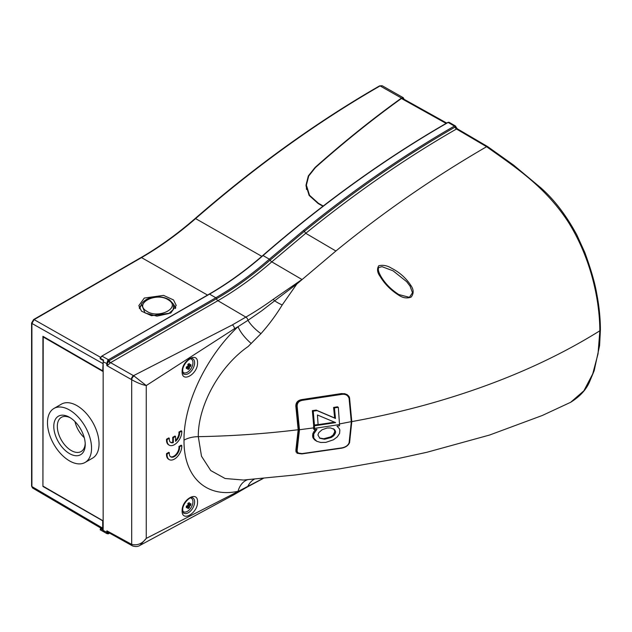 <?xml version="1.0" encoding="UTF-8"?>
<svg xmlns="http://www.w3.org/2000/svg" width="632" height="632" viewBox="0 0 632 632"><rect width="100%" height="100%" fill="white"/><g stroke="black" fill="none" stroke-linecap="round" stroke-linejoin="round"><path stroke-width="0.95" d="M173.516 304.182L169.645 299.963C164.391 296.89 158.316 296.084 151.435 297.553C145.202 298.754 141.26 303.771 141.536 304.316L145.06 312.959L156.894 316.142L168.823 313.543L173.247 309.546L173.516 304.182L175.412 308.566M70.421 417.855A19.734 11.4 -120 0 0 61.407 417.341A19.734 11.4 -120 0 0 57.322 426.379A19.734 11.4 -120 0 0 65.933 446.239A19.734 11.4 -120 0 0 81.149 451.524A19.734 11.4 -120 0 0 85.209 443.467M84.261 437.668A19.734 11.4 60 0 1 74.963 421.576M85.233 444.525A22.231 12.838 60 0 1 69.512 453.602A22.231 12.838 60 0 1 53.791 426.379A22.231 12.838 60 0 1 69.512 417.302A22.231 12.838 60 0 1 85.233 444.525M182.822 511.122A7.789 4.495 120 0 0 183.541 511.723A7.789 4.495 120 0 0 187.435 511.343A7.789 4.495 120 0 0 192.95 501.8A7.789 4.495 120 0 0 191.338 498.229A7.789 4.495 120 0 0 190.453 497.913M187.846 508.483A3.2 1.849 -60 0 0 189.268 507.622L189.339 507.717A3.263 1.88 -60 0 1 188.581 508.302A3.263 1.88 -60 0 1 187.823 508.586A16.59 9.575 -120 0 0 188.004 507.054A16.59 9.575 180 0 1 186.408 507.773A3.263 1.88 -60 0 1 186.345 507.567A3.263 1.88 -60 0 1 186.274 506.967A3.263 1.88 -60 0 1 186.408 506.019A16.59 9.575 180 0 0 188.004 505.308A16.59 9.575 -120 0 0 187.823 503.562A3.263 1.88 -60 0 1 188.581 502.977A3.263 1.88 -60 0 1 189.126 502.74A3.263 1.88 -60 0 1 189.339 502.685A16.59 9.575 -120 0 1 189.521 504.431A16.59 9.575 180 0 0 190.761 503.507A3.263 1.88 -60 0 1 190.761 505.252L188.297 504.565A2.433 1.406 -60 0 0 188.462 503.823M189.268 507.622L187.507 505.924A2.433 1.406 -60 0 1 186.946 506.445M190.674 503.578A3.2 1.849 -60 0 1 190.777 504.297A3.2 1.849 -60 0 1 190.643 505.244M182.822 372.003A7.789 4.495 120 0 0 183.541 372.611A7.789 4.495 120 0 0 187.435 372.224A7.789 4.495 120 0 0 192.95 362.681A7.789 4.495 120 0 0 191.338 359.118A7.789 4.495 120 0 0 190.453 358.794M188.004 366.189A16.59 9.575 60 0 0 187.823 364.443A3.263 1.88 -60 0 1 188.581 363.858A3.263 1.88 -60 0 1 189.126 363.621A3.263 1.88 -60 0 1 189.339 363.574A16.59 9.575 60 0 1 189.521 365.312A16.59 9.575 -0 0 0 190.761 364.395A3.263 1.88 -60 0 1 190.888 365.193A3.263 1.88 -60 0 1 190.761 366.141A16.59 9.575 -0 0 1 189.521 367.066A16.59 9.575 60 0 1 189.339 368.598A3.263 1.88 -60 0 1 188.581 369.183A3.263 1.88 -60 0 1 187.823 369.475A16.59 9.575 60 0 0 188.004 367.935A16.59 9.575 -0 0 1 186.408 368.654L186.408 368.654A3.263 1.88 -60 0 1 186.345 368.448A3.263 1.88 -60 0 1 186.408 366.908A16.59 9.575 -0 0 0 188.004 366.189L189.521 367.066M190.674 364.467A3.2 1.849 -60 0 1 190.777 365.178A3.2 1.849 -60 0 1 190.643 366.125L190.761 366.141M85.099 462.442L92.588 458.113A31.166 17.996 -120 0 0 99.042 443.854A31.166 17.996 -120 0 0 85.439 412.483A31.166 17.996 -120 0 0 61.422 404.14L53.933 408.462A31.166 17.996 -120 0 0 47.479 422.729A31.166 17.996 -120 0 0 61.083 454.092A31.166 17.996 -120 0 0 85.099 462.442A31.166 17.996 -120 0 0 91.553 448.175A31.166 17.996 -120 0 0 77.949 416.812A31.166 17.996 -120 0 0 53.933 408.462M175.783 307.745L173.776 304.75M170.743 313.053L176.217 305.438L173.516 299.931L163.554 295.389L144.294 298.051L138.819 305.659L141.513 311.165L151.475 315.708L170.743 313.053M146.521 311.094C133.478 303.392 156.783 291.605 168.499 300.002C181.558 307.721 158.213 319.484 146.521 311.094M247.531 479.735A20.777 15.381 -98.8 0 0 238.043 491.277C207.47 498.048 183.58 478.155 184.015 440.172C183.556 402.845 207.407 355.239 238.043 326.681L247.973 320.313A3.113 1.801 -120 0 0 245.848 317.106L232.307 324.927L133.526 375.669A3.113 1.754 -60.4 0 0 131.345 379.5L106.895 365.628L106.682 364.04A1.035 0.482 -8.7 0 0 107.171 364.103A2.078 1.067 -137.3 0 1 108.009 365.004L106.895 365.628L107.298 363.716L103.158 361.828L102.716 370.818L42.921 336.295L42.921 486.435L43.213 336.975L43.655 336.722M322.936 206.237L318.149 203.528L309.135 195.422L305.983 185.192L308.321 175.949L315.068 167.456C343.761 141.955 372.572 118.832 401.494 98.063L403.319 97.731L404.085 99.295M379.579 85.881A1.035 0.6 60.1 0 1 380.093 85.928A1053.599 608.3 120 0 0 195.612 218.609A1.035 0.435 -131 0 0 195.114 218.553C255.652 165.987 317.138 121.763 379.579 85.881L382.155 85.723L380.093 85.928L401.494 98.063M306.014 186.219L306.591 182.49M103.158 521.06L42.921 486.435M102.716 370.818L103.158 370.921M141.268 304.901L139.245 307.926M103.158 520.871L43.213 486.261M141.536 304.316L139.625 308.748M103.158 371.584L43.213 336.975M186.946 367.326A2.433 1.406 -60 0 0 187.507 366.813L189.268 368.511A3.2 1.849 -60 0 1 187.846 369.365M188.462 364.704A2.433 1.406 -60 0 1 188.297 365.446L190.643 366.125M186.385 367.002L188.004 367.935M187.894 364.38L189.521 365.312M188.004 505.308L189.521 506.177A16.59 9.575 180 0 0 190.761 505.252M187.894 503.491L189.521 504.431M186.385 506.113L188.004 507.054M189.339 507.717A16.59 9.575 -120 0 0 189.521 506.177M339.526 424.562L339.518 425.81L337.014 426.221L339.305 428.599L339.858 430.037L339.574 433.433L337.298 436.878L333.475 439.777L325.851 442.376L320.748 442.479L316.75 441.27L313.796 438.189L313.733 433.979L316.956 429.278L314.491 429.626L314.499 428.385L339.526 424.562L338.31 407.3L337.456 406.811L333.593 407.435L334.447 407.924L335.474 418.455L334.636 417.973L333.593 407.435M331.381 437.423L333.909 435.582L335.639 432.272L334.328 429.389L330.528 427.951L327.084 428.03L322.067 429.76L318.741 432.707L317.904 434.966L319.832 438.252L324.548 439.248L331.168 437.518L330.52 436.925L333.048 435.085L334.778 431.774L334.202 429.721L333.103 428.662M341.738 447.914L302.507 453.673L297.83 452.986L296.59 450.166L298.889 429.634L299.465 429.728L297.151 450.363C297.087 452.82 298.889 453.879 302.562 453.531L341.912 447.867C345.593 447.132 347.987 445.457 349.093 442.827L351.297 421.892L349.093 398.46C347.987 395.292 345.593 393.926 341.912 394.352L302.562 400.301C298.889 400.957 297.087 402.979 297.151 406.376L299.465 429.728L313.63 427.888L313.63 429.128L314.491 429.626M315.431 429.491L312.872 433.481L312.674 436.894L314.404 439.714L316.75 441.27M298.889 429.634L296.59 406.384C296.534 402.695 298.478 400.419 302.428 399.582L341.738 393.633L345.159 393.728M313.63 427.888L313.606 425.312L334.802 422.144M335.474 418.455L317.067 410.61L313.227 411.148L314.444 425.028L313.583 424.53L312.358 410.642L316.197 410.113L334.636 417.973M317.067 410.61L316.197 410.113M313.227 411.148L312.358 410.642M314.444 425.028L318.094 424.514L317.43 414.995L335.639 422.626L314.467 425.81L313.606 425.312M314.467 425.81L314.499 428.385M338.31 407.3L334.447 407.924M314.404 439.714L315.273 440.22M313.314 438.418L314.183 438.924M312.935 437.684L313.796 438.189M312.674 436.894L313.543 437.391M312.532 435.172L313.401 435.669M312.872 433.481L313.733 433.979M313.606 431.846L314.475 432.343M314.712 430.25L315.573 430.748M332.756 436.554L331.895 436.064M333.909 435.582L333.048 435.085M334.77 434.532L333.909 434.034M335.355 433.433L334.494 432.936M335.639 432.272L334.778 431.774M335.505 431.198L334.644 430.7M335.063 430.218L334.202 429.721M334.328 429.389L333.467 428.891M319.421 437.984L323.687 438.75L330.52 436.925M324.548 439.248L323.687 438.75M331.168 437.518L330.307 437.02M346.707 394.36L349.528 398.113C349.615 397.054 348.667 395.798 346.668 394.336M349.354 442.131A0.624 0.435 -167 0 1 349.528 442.526L349.528 442.526A0.624 0.435 -167 0 1 349.093 442.827M339.526 423.938L351.732 421.552L349.528 442.526L348.422 444.573C346.067 446.769 343.879 447.922 341.841 448.017L341.912 447.867M349.093 398.46L349.528 398.113L351.732 421.552M295.855 451.809L297.814 452.978C299.315 453.381 297.885 453.823 302.507 453.673L302.562 453.531M341.912 394.352L341.596 393.554L346.739 394.376L349.575 398.097L351.795 421.607C377.272 416.978 402.094 411.329 426.252 404.67C492.447 386.318 550.314 361.686 599.847 330.781L598.038 353.849L592.705 373.939L583.873 390.805L570.664 402.284L542.311 415.477L489.634 435.021L426.924 452.267L399.061 458.342L339.668 468.849L294.947 475.003L243.446 480.036L225.134 478.511L210.772 470.579L201.505 456.249L198.298 436.657C231.786 436.08 265.077 433.773 298.17 429.736L295.839 450.418L297.072 453.247L301.82 453.91L341.596 448.183C345.665 447.385 348.327 445.528 349.575 442.613L351.795 421.607M295.989 449.802L296.59 450.166A0.624 0.435 13.9 0 0 297.151 450.363M302.562 400.301L302.317 399.519M297.151 406.376L295.776 405.918M182.127 371.703C181.7 360.445 197.974 351.076 197.547 362.792C197.974 374.033 181.7 383.434 182.127 371.703M182.127 510.814C181.7 499.564 197.974 490.187 197.547 501.911C197.974 513.152 181.7 522.546 182.127 510.814M103.158 530.256L100.638 528.85L100.283 529.869L100.33 528.818L100.559 530.066M410.903 285.498C413.818 289.733 413.897 293.596 411.14 297.087C407.008 298.636 402.821 297.972 398.579 295.097C390.797 290.151 384.698 284.005 380.274 276.65C377.257 272.637 376.751 269.003 378.773 265.724C383.134 264.769 387.377 265.598 391.508 268.213C399.606 272.329 406.068 278.096 410.903 285.498L410.026 286.067L412.514 292.774L409.37 297.317L398.855 294.559C388.562 287.987 383.553 280.742 381.057 276.618C378.442 272.044 377.699 269.003 378.837 267.494L382.028 266.68L393.104 270.844L406.637 281.643L410.026 286.067M173.326 442.613L172.741 442.274L172.741 437.32L174.946 436.048L175.53 436.388L173.326 437.66L173.326 442.613A7.268 4.195 -60 0 1 170.79 442.479A7.268 4.195 -60 0 1 169.289 439.145A7.268 4.195 -60 0 1 169.337 438.268L168.752 437.929L166.532 439.208A10.389 5.996 -60 0 0 166.493 440.077A10.389 5.996 -60 0 0 168.649 444.833L169.234 445.173A10.389 5.996 -60 0 1 167.085 440.417A10.389 5.996 -60 0 1 167.117 439.548L166.532 439.208M170.514 442.289A7.268 4.195 120 0 0 172.741 442.274M175.53 440.472A7.268 4.195 120 0 0 178.935 432.051L181.147 430.771L181.74 431.111A10.389 5.996 -60 0 1 181.779 431.94A10.389 5.996 -60 0 1 177.244 442.392A10.389 5.996 -60 0 1 169.234 445.173M170.514 456.707A7.268 4.195 120 0 0 175.996 454.4A7.268 4.195 120 0 0 178.982 447.29A7.268 4.195 120 0 0 178.935 446.476L179.52 446.808A7.268 4.195 -60 0 1 179.575 447.63A7.268 4.195 -60 0 1 176.399 454.945A7.268 4.195 -60 0 1 170.79 456.897A7.268 4.195 -60 0 1 169.289 453.571A7.268 4.195 -60 0 1 169.337 452.686L168.752 452.346L166.532 453.634L167.117 453.974L169.337 452.686M179.52 446.808L181.74 445.528A10.389 5.996 -60 0 1 181.779 446.358A10.389 5.996 -60 0 1 177.244 456.81A10.389 5.996 -60 0 1 169.234 459.598L168.649 459.259A10.389 5.996 -60 0 1 166.493 454.503A10.389 5.996 -60 0 1 166.532 453.634M169.234 459.598A10.389 5.996 -60 0 1 167.085 454.843A10.389 5.996 -60 0 1 167.117 453.974M190.667 358.731A8.832 5.096 120 0 0 190.667 358.723L191.338 359.118M191.338 498.229L190.659 497.842A8.832 5.096 120 0 0 190.667 497.834M456.122 127.079L455.498 126.013L449.154 122.355A2.078 1.201 120 0 0 448.12 122.45A1056.973 610.243 120 0 0 446.01 123.667A1056.973 610.243 120 0 0 263.054 255.557L269.335 259.183L303.676 230.34C353.264 190.09 403.508 155.338 454.408 126.084A2.078 1.201 -60 0 1 454.416 126.076L455.49 126.013M106.682 364.04L107.772 360.295L108.467 359.742L102.076 356.179L100.204 358.107L100.638 358.873L100.212 358.62M335.884 251.007L305.754 233.303C355.476 192.95 405.712 158.182 456.478 129.015L486.608 146.711L487.651 146.616L513.539 165.063L540.96 187.933C554.264 199.649 566.217 215.307 576.826 234.899L584.774 252.397C590.92 269.216 594.886 282.883 596.679 293.398C599.152 306.109 600.392 318.299 600.4 329.967A2.078 1.201 -0 0 1 599.847 330.781C599.634 297.877 590.059 256.695 568.231 221.966C544.926 186.187 514.511 166.658 486.608 146.711C433.631 177.426 383.387 212.194 335.884 251.007L296.858 283.973L282.204 304.948C276.176 314.918 269.098 324.485 260.961 333.641L248.123 346.526C219.359 366.473 197.911 405.799 198.298 436.657A20.777 11.992 180 0 0 184.015 440.172M298.17 429.736L295.839 406.305C295.752 402.552 297.751 400.317 301.82 399.582L341.596 393.554M263.031 478.44L234.488 493.331A3.113 1.801 60 0 1 233.848 494.753A3.113 1.801 60 0 1 233.816 494.769L140.13 545.282L146.253 538.385L234.488 493.331M232.307 324.927A3.113 1.801 60 0 1 234.488 328.727L238.043 326.681A20.777 7.15 -135 0 0 251.275 343.532M260.961 333.641A20.777 7.805 -139.8 0 1 247.973 320.313L261.443 311.015L274.659 300.808A20.777 9.67 -151.4 0 0 282.204 304.948M273.15 299.386A311.623 179.923 -60 0 1 245.848 317.106L217.898 300.69A311.284 179.717 120 0 0 271.784 261.853A2.078 0.869 49 0 1 270.156 260.076L304.371 231.328L305.754 233.303L271.784 261.853L301.978 279.502L273.15 299.386L274.659 300.808L296.858 283.973M178.935 446.476L181.147 445.189L181.74 445.528M234.488 328.727L146.253 385.56C141.892 384.675 137.041 382.723 131.693 379.706L131.693 544.389C137.405 545.724 142.263 543.725 146.253 538.385L146.253 385.56L134.008 375.969L110.584 362.65A2.078 1.201 60 0 1 109.202 360.698L216.515 298.738A309.87 178.903 120 0 0 270.156 260.076L269.335 259.183A309.159 178.493 -60 0 1 215.82 297.759A1.035 0.6 60 0 1 216.515 298.738A2.078 1.201 60 0 0 217.898 300.69L110.584 362.65L108.009 365.004M172.741 437.32L173.326 437.66M169.337 438.268L167.117 439.548M181.74 431.111L179.52 432.391L178.935 432.051M179.52 432.391A7.268 4.195 -60 0 1 175.53 441.341L175.53 436.388M303.676 230.34L304.371 231.328C354.236 190.88 404.48 156.128 455.103 127.064L456.541 127.704A2.078 2.014 3.1 0 0 457.22 128.794M182.869 372.232A8.832 5.096 120 0 0 182.877 372.224L183.541 372.611M182.869 511.343A8.832 5.096 120 0 0 182.877 511.343L183.541 511.723M132.27 545.748A3.113 1.785 -61.3 0 1 132.009 545.645A3.113 1.785 -61.3 0 1 131.345 544.207L131.693 544.389A3.113 1.888 115.5 0 0 132.515 545.906L132.515 545.906C135.611 546.878 138.147 546.672 140.13 545.282M134.008 375.969A3.113 1.635 122.6 0 0 131.693 379.706L131.345 379.5M109.162 533.282A1.035 0.6 60.2 0 1 108.988 533.511L109.028 533.487A1.035 0.6 60 0 1 109.004 533.495A1.035 0.6 60 0 0 109.202 533.258L108.657 533.503A2.078 1.39 69.5 0 1 109.036 533.06M107.298 532.729A1.035 0.758 -159.4 0 1 106.618 532.381L107.772 533.74L107.005 533.669L108.238 533.811A1.035 0.79 77 0 0 108.657 533.503L107.171 532.405A2.078 0.877 140.1 0 1 108.009 532.247L132.515 545.906M100.291 358.273L103.569 360.106L103.158 361.828L103.158 530.453L106.682 532.176A1.035 0.695 10.4 0 0 107.171 532.405L106.895 530.817L108.009 532.247M323.228 206.008L318.449 203.299L309.514 195.272L306.394 185.152L308.708 176.004L315.392 167.599C343.958 142.216 372.635 119.179 401.431 98.489L446.113 123.398M446.706 123.05L402.339 98.323L401.431 98.489M306.496 189.458L306.394 187.467M106.682 532.176L106.895 530.817L131.345 544.207M107.298 363.716L108.657 361.101A2.078 0.972 -128 0 0 110.197 362.91M107.772 360.295A1.035 0.403 43.2 0 1 108.657 361.101L109.202 360.698A1.035 0.6 60 0 0 108.507 359.719L108.467 359.742A1.035 0.6 -119.8 0 1 109.162 360.722M103.158 530.453L103.569 531.702L100.291 529.869M447.677 122.711L448.12 122.45L454.408 126.084A1.035 0.6 60.1 0 1 455.103 127.064A2.078 1.201 -119.9 0 0 456.478 129.015L456.683 128.912A2.078 1.359 67.7 0 1 455.459 126.937A1.035 0.727 91.6 0 0 455.04 125.894M487.643 146.608L457.347 128.817L456.541 127.704M315.068 167.456L315.068 167.891M207.549 295.073L141.513 257.611A312.532 180.444 120 0 0 195.612 218.609L261.798 256.339M100.535 357.309L34.104 319.618L141.513 257.611A1.035 0.6 60 0 0 140.999 257.564C159.304 246.986 177.347 233.974 195.114 218.553M102.716 520.95L102.716 528.154L31.908 486.561A1.035 0.6 180 0 1 31.6 486.134L32.54 487.983L103.158 529.466M32.54 487.983L31.908 486.561L31.908 323.442L103.158 363.716M33.591 319.571L31.6 323.015A1.035 0.6 -0 0 0 31.908 323.442L34.104 319.618A1.035 0.6 -120 0 0 33.591 319.571L140.999 257.564M103.158 529.434L102.716 528.154L103.158 528.265M331.492 416.796L330.647 416.306M192.784 358.755A8.832 5.096 -60 0 1 194.617 362.792A8.832 5.096 -60 0 1 190.761 371.679A8.832 5.096 -60 0 1 183.952 374.049C183.564 374.484 183.161 373.417 182.735 370.85C182.174 364.64 190.84 356.401 192.784 358.755M192.784 497.866A8.832 5.096 -60 0 1 194.617 501.911A8.832 5.096 -60 0 1 190.761 510.798A8.832 5.096 -60 0 1 183.952 513.16C183.564 513.595 183.161 512.528 182.735 509.969C182.174 503.759 190.84 495.512 192.784 497.866M446.01 123.667L445.702 123.635C383.774 159.422 322.794 203.386 262.754 255.518L263.054 255.557A309.159 178.493 120 0 1 209.54 294.133L215.82 297.759L108.507 359.719M262.722 255.731L262.754 255.518C245.177 270.773 227.338 283.634 209.224 294.101L101.76 356.148L100.077 358.099L100.322 358.889L103.379 360.596M380.274 276.65L380.82 277.156M254.277 479.198A20.777 16.456 -101.2 0 0 247.973 486.048A3.113 1.801 -120 0 1 247.381 486.94L233.848 494.753M455.103 127.064L455.103 127.064A1.035 0.6 60.5 0 0 454.416 126.076M318.449 203.299L318.449 203.694M100.638 528.85L101.389 528.423M209.097 294.386L101.76 356.148M382.155 85.723L403.319 97.731M31.6 323.015L31.6 486.134M101.207 528.32L100.33 528.818L100.196 529.798L107.005 533.669M263.299 478.416L247.381 486.94M306.394 187.57L306.394 185.247M108.238 533.811L108.988 533.511M445.702 123.635L447.812 122.426L449.154 122.355M600.4 329.967L599.602 345.546L594.167 370.739L590.075 380.59C586.773 389.099 580.302 396.327 570.664 402.284"/></g></svg>
